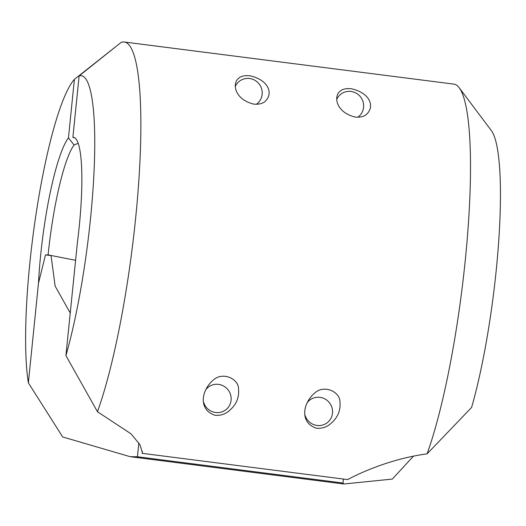 <?xml version="1.0" encoding="UTF-8"?>
<svg xmlns="http://www.w3.org/2000/svg" width="526" height="526" viewBox="0 0 526 526"><rect width="100%" height="100%" fill="white"/><g stroke="black" fill="none" stroke-linecap="round" stroke-linejoin="round"><path stroke-width="0.79" d="M427.086 453.846A205.298 34.052 -82.7 0 0 466.753 244.583A205.298 34.052 -82.7 0 0 459.178 87.75A205.298 34.052 -82.7 0 0 453.872 84.121L124.241 42.001A205.298 34.052 97.3 0 1 138.456 185.816A205.298 34.052 97.3 0 1 97.461 411.726L131.02 433.825L139.765 444.411L142.349 452.36L142.151 453.333L347.706 479.594C359.265 473.236 390.647 458.738 427.086 453.846L471.612 407.44A166.413 27.602 -82.7 0 0 498.589 242.913A166.413 27.602 -82.7 0 0 491.284 130.494L459.178 87.75M75.001 138.022L72.884 137.306L79.117 75.928L121.046 42.461A205.298 34.052 97.3 0 1 124.241 42.001M249.791 75.764C268.576 79.867 273.921 93.641 264.762 101.696C262.119 103.721 258.45 104.529 253.756 104.115C233.892 99.223 231.867 82.523 239.231 77.855C241.302 76.079 244.82 75.382 249.791 75.764M351.21 88.723C370.002 92.826 375.347 106.6 366.188 114.655C363.545 116.687 359.876 117.489 355.182 117.074C335.318 112.183 333.293 95.482 340.657 90.814C342.728 89.039 346.246 88.342 351.21 88.723M316.718 428.309C299.59 423.003 302.384 403.324 314.989 392.771C324.621 384.361 340.131 392.021 339.934 401.818C340.848 410.852 337.442 418.394 329.723 424.443C326.238 427.237 321.905 428.526 316.718 428.309M215.292 415.349C198.17 410.043 200.958 390.364 213.563 379.811C223.195 371.402 238.705 379.062 238.508 388.859C239.422 397.886 236.023 405.428 228.297 411.483C224.812 414.278 220.479 415.566 215.292 415.349M79.117 75.928A166.413 27.602 97.3 0 1 94.009 172.147A166.413 27.602 97.3 0 1 65.914 355.596L97.461 411.726M72.884 137.306A104.299 17.299 97.3 0 1 73.975 137.457A104.299 17.299 97.3 0 1 77.401 242.552L65.914 355.596M142.151 453.333L142.362 451.262M413.535 456.095L392.311 479.074L343.853 483.999L342.985 483.019L137.431 456.752L130.172 456.693L62.679 436.955L28.365 382.843A166.413 27.602 97.3 0 1 36.031 214.214A166.413 27.602 97.3 0 1 74.396 79.354L116.693 45.933M28.365 382.843L38.483 283.185L45.486 254.913A103.122 15.675 -174.2 0 0 51.042 255.564L55.138 286.118L70.241 313.023M138.838 442.951L137.431 456.752M342.985 483.019L343.393 479.041M78.157 143.342A115.615 112.649 54 0 0 74.067 145.005L68.452 137.865L74.396 79.354M38.483 283.185A107.192 17.779 97.3 0 1 68.452 137.865M45.486 254.913L48.09 254.9L75.593 260.304M74.067 145.005A100.795 16.714 -82.7 0 0 48.09 254.9M305.159 415.56A14.307 13.939 54 0 0 321.038 425.409A14.307 13.939 54 0 0 332.563 411.187A14.307 13.939 54 0 0 319.933 397.327A14.307 13.939 54 0 0 307.006 402.942M203.733 402.6A14.307 13.939 54 0 0 219.612 412.45A14.307 13.939 54 0 0 231.138 398.228A14.307 13.939 54 0 0 218.507 384.368A14.307 13.939 54 0 0 205.581 389.983M256.386 104.266A14.307 13.939 54 0 0 261.738 89.236A14.307 13.939 54 0 0 249.58 78.499A14.307 13.939 54 0 0 235.385 86.29M357.812 117.232A14.307 13.939 54 0 0 363.164 102.195A14.307 13.939 54 0 0 351 91.458A14.307 13.939 54 0 0 336.804 99.25M130.172 456.693L343.853 483.999"/></g></svg>
